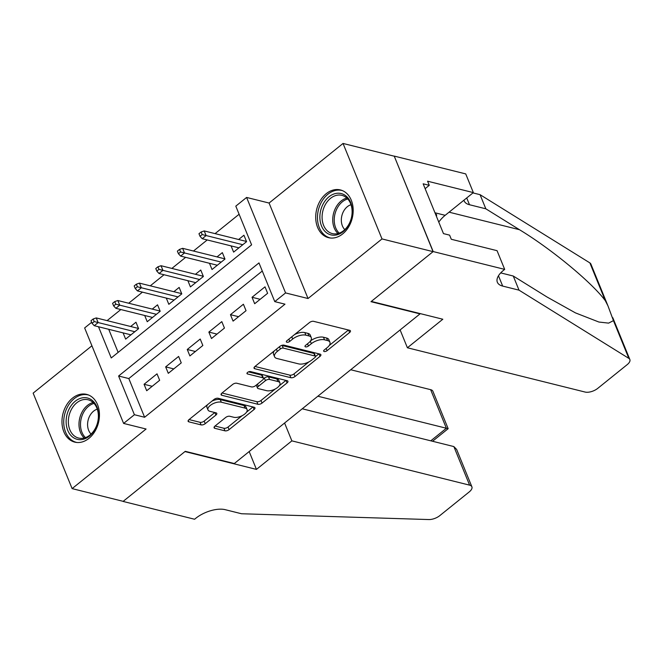 <?xml version="1.0" encoding="UTF-8"?>
<svg xmlns="http://www.w3.org/2000/svg" width="663" height="663" viewBox="0 0 663 663"><rect width="100%" height="100%" fill="white"/><g stroke="black" fill="none" stroke-linecap="round" stroke-linejoin="round"><path stroke-width="0.99" d="M324.182 351.523A2.163 1.011 157.8 0 0 327.066 350.677L349.592 332.528A3.1 1.45 157.8 0 0 350.454 330.862A3.1 1.45 157.8 0 0 349.708 330.323L313.607 321.331A3.1 1.45 157.8 0 0 309.488 322.541L286.963 340.683A2.163 1.011 157.8 0 0 286.358 341.851A2.163 1.011 157.8 0 0 286.88 342.232A2.163 1.011 157.8 0 0 289.772 341.387L292.69 339.033A9.904 4.633 157.8 0 1 305.883 335.171L308.892 335.917A9.904 4.633 157.8 0 1 311.279 337.641A9.904 4.633 157.8 0 1 308.527 342.986L305.61 345.332A2.163 1.011 157.8 0 0 305.013 346.5A2.163 1.011 157.8 0 0 305.535 346.873A2.163 1.011 157.8 0 0 308.419 346.028L311.337 343.683A9.904 4.633 157.8 0 1 324.53 339.812L327.539 340.567A9.904 4.633 157.8 0 1 329.934 342.29A9.904 4.633 157.8 0 1 327.174 347.627L324.265 349.981A2.163 1.011 157.8 0 0 323.66 351.15A2.163 1.011 157.8 0 0 324.182 351.523M88.917 438.384A24.597 18.315 -76 0 0 99.409 413.314A24.597 18.315 -76 0 0 86.654 394.386A24.597 18.315 -76 0 0 72.491 398.131A24.597 18.315 -76 0 0 62.007 423.193A24.597 18.315 -76 0 0 74.762 442.13A24.597 18.315 -76 0 0 88.917 438.384M342.663 233.931A24.597 18.315 -76 0 0 353.147 208.87A24.597 18.315 -76 0 0 340.392 189.933A24.597 18.315 -76 0 0 326.229 193.679A24.597 18.315 -76 0 0 315.745 218.749A24.597 18.315 -76 0 0 328.5 237.677A24.597 18.315 -76 0 0 342.663 233.931M214.953 426.102A3.1 1.45 157.8 0 0 214.091 427.776A3.1 1.45 157.8 0 0 214.837 428.315L224.964 430.834A3.1 1.45 157.8 0 0 229.083 429.624L254.095 409.477A3.1 1.45 157.8 0 0 254.957 407.803A3.1 1.45 157.8 0 0 254.211 407.264L218.119 398.272A3.1 1.45 157.8 0 0 213.992 399.482L188.98 419.638A3.1 1.45 157.8 0 0 188.118 421.303A3.1 1.45 157.8 0 0 188.864 421.842L201.096 424.892A3.1 1.45 157.8 0 0 205.223 423.682L215.931 415.055A3.1 1.45 157.8 0 0 216.793 413.389A3.1 1.45 157.8 0 0 216.039 412.85L209.98 411.333A8.279 3.879 157.8 0 1 207.983 409.9A8.279 3.879 157.8 0 1 212.085 404.206A8.279 3.879 157.8 0 1 221.318 402.201L245.078 408.118A8.279 3.879 157.8 0 1 247.075 409.56A8.279 3.879 157.8 0 1 242.965 415.253A8.279 3.879 157.8 0 1 233.741 417.259L229.779 416.273A3.1 1.45 157.8 0 0 225.652 417.483L214.953 426.102M262.283 271.026L128.821 378.556L144.617 417.267L134.407 414.723L123.608 423.425L84.64 327.945L91.635 322.309M504.684 269.385L433.188 251.567L371.313 301.416L442.818 319.234L407.397 347.768L585.131 392.057A9.464 4.426 157.8 0 0 597.744 388.369L627.223 364.617A9.464 4.426 157.8 0 0 629.85 359.512A9.464 4.426 157.8 0 0 628.847 358.385L519.021 290.154L502.678 286.084A22.078 10.326 -22.2 0 1 497.358 282.247A22.078 10.326 -22.2 0 1 503.499 270.338L504.684 269.385L497.051 250.672L451.288 239.268L449.605 235.141L443.472 233.616L423.151 183.808L429.276 185.333L427.594 181.206L473.357 192.61L465.724 173.905L394.22 156.087L433.072 251.65L370.99 301.682L420.019 313.897L234.304 463.536L185.275 451.321L123.185 501.344L72.118 488.614L146.075 429.019L123.608 423.425M433.072 251.65L382.004 238.929L343.036 143.448L269.079 203.044L246.603 197.441L285.571 292.922L274.772 301.624L258.976 262.913L118.602 376.012L134.407 414.723M269.079 203.044L308.038 298.524L382.004 238.929M308.038 298.524L285.571 292.922M144.617 417.267L284.982 304.168L274.772 301.624M290.883 377.719A3.1 1.45 157.8 0 0 295.01 376.509L320.022 356.354A3.1 1.45 157.8 0 0 320.884 354.688A3.1 1.45 157.8 0 0 320.138 354.15L284.037 345.158A3.1 1.45 157.8 0 0 279.919 346.359L254.907 366.515A3.1 1.45 157.8 0 0 254.045 368.189A3.1 1.45 157.8 0 0 254.791 368.727L290.883 377.719L289.83 375.142A3.1 1.45 157.8 0 0 293.958 373.932L308.892 361.899M287.062 382.916L262.051 403.071A3.1 1.45 157.8 0 1 257.924 404.281L221.832 395.281A3.1 1.45 157.8 0 1 221.077 394.742A3.1 1.45 157.8 0 1 221.939 393.076L232.647 384.449A3.1 1.45 157.8 0 1 236.774 383.239L251.41 386.894A3.1 1.45 157.8 0 0 255.537 385.684L262.639 379.957A3.1 1.45 157.8 0 0 263.493 378.291A3.1 1.45 157.8 0 0 262.747 377.753L247.506 373.957A2.163 1.011 157.8 0 1 246.984 373.576A2.163 1.011 157.8 0 1 248.061 372.092A2.163 1.011 157.8 0 1 250.481 371.562L287.17 380.711A3.1 1.45 157.8 0 1 287.924 381.25A3.1 1.45 157.8 0 1 287.062 382.916L286.043 380.429M91.925 345.779L33.15 393.134L72.118 488.614M394.112 156.17L343.036 143.448M123.094 332.892L125.638 339.116L138.592 328.674L135.965 322.226L130.661 326.503M144.691 315.489L147.236 321.721L160.189 311.279L157.554 304.823L152.25 309.099M166.289 298.085L168.825 304.317L181.786 293.875L179.151 287.427L173.847 291.703M187.878 280.689L190.422 286.913L203.384 276.479L200.748 270.023L195.444 274.3M209.475 263.286L212.019 269.518L224.972 259.076L222.345 252.628L217.041 256.896M254.675 303.729L267.628 293.286L265.001 286.839L252.039 297.273L254.675 303.729M233.078 321.124L246.039 310.69L243.404 304.234L230.451 314.676L233.078 321.124M211.489 338.528L224.442 328.086L221.807 321.638L208.853 332.08L211.489 338.528M189.891 355.932L202.845 345.489L200.218 339.033L187.256 349.476L189.891 355.932M168.294 373.327L181.256 362.885L178.62 356.437L165.659 366.879L168.294 373.327M157.023 373.841L144.07 384.275L146.697 390.731L159.659 380.289L157.023 373.841M239.111 214.248L215.069 233.625M207.221 239.948L193.472 251.028M185.632 257.343L171.874 268.424M164.034 274.747L150.286 285.828M142.437 292.143L128.688 303.231M120.848 309.546L107.091 320.627M108.724 329.304L118.138 352.385M231.072 245.89L233.616 252.114L246.57 241.68L243.934 235.224L238.63 239.5M98.505 326.76L111.235 357.954L251.6 244.846L235.804 206.143L246.603 197.441M128.821 378.556L118.602 376.012M252.039 297.273L260.169 299.303M230.451 314.676L238.572 316.699M208.853 332.08L216.975 334.102M187.256 349.476L195.386 351.498M165.659 366.879L173.789 368.901M144.07 384.275L152.192 386.305M329.934 342.29L328.881 339.705A9.904 4.633 157.8 0 0 326.486 337.989L327.539 340.567M310.549 340.89A9.904 4.633 157.8 0 1 323.478 337.235L326.486 337.989M311.279 337.641L310.226 335.064A9.904 4.633 157.8 0 0 307.839 333.34L308.892 335.917M294.554 334.566A9.904 4.633 157.8 0 1 304.831 332.586L307.839 333.34M329.213 345.522L348.456 330.017M254.982 366.457L289.83 375.142M315.522 356.553L318.886 353.843M314.884 357.539A2.163 1.011 157.8 0 0 315.489 356.371A2.163 1.011 157.8 0 0 314.958 355.99L283.275 348.1A2.163 1.011 157.8 0 0 280.391 348.945L277.316 351.415A9.904 4.633 157.8 0 0 274.565 356.76A9.904 4.633 157.8 0 0 276.952 358.484L298.607 363.879A9.904 4.633 157.8 0 0 311.809 360.009L314.884 357.539M315.489 356.371L314.428 353.785A2.163 1.011 157.8 0 0 313.906 353.412L314.958 355.99M281.477 345.481A2.163 1.011 157.8 0 1 282.223 345.514L313.906 353.412M274.233 350.942A9.904 4.633 157.8 0 0 273.512 354.183L274.565 356.76M285.927 380.396L279.289 385.75M275.294 388.966L260.998 400.485L262.051 403.071M222.022 393.01L256.871 401.695A3.1 1.45 157.8 0 0 260.998 400.485M263.493 378.291L262.44 375.714A3.1 1.45 157.8 0 0 261.694 375.175L248.476 371.877M266.601 390.673A8.279 3.879 157.8 0 0 275.825 388.675A8.279 3.879 157.8 0 0 279.935 382.974A8.279 3.879 157.8 0 0 277.938 381.54L269.568 379.451A3.1 1.45 157.8 0 0 265.44 380.661L258.346 386.38A3.1 1.45 157.8 0 0 257.484 388.054A3.1 1.45 157.8 0 0 258.23 388.593L266.601 390.673M279.935 382.974L278.883 380.396A8.279 3.879 157.8 0 0 276.885 378.954L277.938 381.54M263.518 378.78L264.388 378.076A3.1 1.45 157.8 0 1 268.515 376.874L276.885 378.954M256.407 384.979A3.1 1.45 157.8 0 0 256.432 385.468L257.484 388.054M247.075 409.56L246.023 406.983A8.279 3.879 157.8 0 0 244.025 405.541L245.078 408.118M211.928 401.14A8.279 3.879 157.8 0 1 220.265 399.623L244.025 405.541M207.42 404.778A8.279 3.879 157.8 0 0 206.931 407.314L207.983 409.9M189.054 419.571L200.044 422.306A3.1 1.45 157.8 0 0 204.171 421.104L214.795 412.535M215.027 426.044L223.912 428.257A3.1 1.45 157.8 0 0 228.031 427.047L242.07 415.734M246.586 412.096L252.968 406.958M201.129 231.992L198.966 233.732L200.019 236.31L202.182 234.569L201.129 231.992L204.221 230.923L206.118 235.572L202.232 238.705L238.92 247.846M202.182 234.569L242.807 244.713M204.221 230.923L246.479 241.456M202.232 238.705L200.019 236.31M322.641 205A21.291 15.846 104 0 1 345.15 195.336A21.291 15.846 104 0 1 349.525 223.423A21.291 15.846 104 0 1 327.008 233.094A21.291 15.846 104 0 1 322.641 205M349.55 223A19.708 14.677 -76 0 0 341.868 195.345A19.708 14.677 -76 0 0 324.655 205.936A19.708 14.677 -76 0 0 332.337 233.591A19.708 14.677 -76 0 0 349.55 223M351.017 204.71A14.031 10.451 -76 0 0 343.152 212.11A14.031 10.451 -76 0 0 344.81 229.613M342.406 190.604A24.44 18.199 -76 0 0 341.992 190.496A24.44 18.199 -76 0 0 320.643 203.632A24.44 18.199 -76 0 0 330.174 237.926A24.44 18.199 -76 0 0 330.588 238.025M436.519 216.561L436.619 214.671L435.409 213.842M435.649 214.431L436.619 214.671M68.894 409.452A21.291 15.846 104 0 1 91.411 399.781A21.291 15.846 104 0 1 95.787 427.875A21.291 15.846 104 0 1 73.27 437.547A21.291 15.846 104 0 1 68.894 409.452M95.812 427.453A19.708 14.677 -76 0 0 88.129 399.789A19.708 14.677 -76 0 0 70.916 410.389A19.708 14.677 -76 0 0 78.599 438.044A19.708 14.677 -76 0 0 95.812 427.453M97.27 409.162A14.031 10.451 -76 0 0 89.414 416.563A14.031 10.451 -76 0 0 91.071 434.066M88.668 395.057A24.44 18.199 -76 0 0 88.254 394.949A24.44 18.199 -76 0 0 66.905 408.085A24.44 18.199 -76 0 0 76.427 442.378A24.44 18.199 -76 0 0 76.85 442.478M519.021 290.154L513.261 276.023L546.934 296.949L575.451 312.886L598.896 322.036L608.617 323.121L613.441 320.627L607.963 305.867L605.294 300.662C591.918 282.529 551.409 249.031 519.502 229.721L485.83 208.804L469.487 204.734A22.078 10.326 -22.2 0 1 464.158 200.889A22.078 10.326 -22.2 0 1 463.934 200.201M485.83 208.804L480.062 194.673L472.984 192.908M500.714 272.899L513.261 276.023M605.294 300.662L589.879 262.904L480.062 194.673M433.188 251.567L394.22 156.087M407.397 347.768L400.12 329.934M438.765 222.072A35.479 26.412 104 0 1 445.171 215.318L473.357 192.61M589.879 262.904A9.464 4.426 -22.2 0 1 590.882 264.031L607.954 305.867M425.14 188.673L429.276 185.333M284.584 423.019L291.869 440.862L469.603 485.15L453.857 446.572L302.245 408.789M453.857 446.572L456.633 449.431L471.882 486.791A9.464 4.426 157.8 0 1 469.255 491.896L439.776 515.648A9.464 4.426 157.8 0 1 428.82 519.552L241.531 513.75L225.188 509.673A22.078 10.326 157.8 0 0 195.767 518.292L194.582 519.245L123.078 501.427L184.952 451.578L256.448 469.396L291.869 440.862M249.172 451.553L256.448 469.396M317.85 396.217L446.381 428.248L430.635 389.67A9.464 4.426 -22.2 0 1 432.914 391.311L448.163 428.671L446.381 428.248L430.776 440.82M350.702 369.747L430.635 389.67M471.882 486.791A9.464 4.426 157.8 0 0 469.603 485.15M179.532 249.396L177.369 251.128L178.422 253.714L180.585 251.973L179.532 249.396L182.632 248.327L184.521 252.968L180.634 256.1L217.323 265.241M180.585 251.973L221.21 262.109M182.632 248.327L224.881 258.852M180.634 256.1L178.422 253.714M157.935 266.791L155.78 268.532L156.833 271.109L158.987 269.369L157.935 266.791L161.034 265.722L162.932 270.371L159.045 273.504L195.726 282.645M158.987 269.369L199.613 279.513M161.034 265.722L203.292 276.256M159.045 273.504L156.833 271.109M136.338 284.195L134.183 285.935L135.235 288.513L137.39 286.772L136.338 284.195L139.437 283.126L141.335 287.767L137.448 290.9L174.129 300.041M137.39 286.772L178.016 296.908M139.437 283.126L181.695 293.651M137.448 290.9L135.235 288.513M114.749 301.59L112.586 303.331L113.638 305.916L115.801 304.176L114.749 301.59L117.848 300.53L119.738 305.171L115.851 308.303L152.54 317.444M115.801 304.176L156.427 314.312M117.848 300.53L160.098 311.055M115.851 308.303L113.638 305.916M93.151 318.994L90.988 320.735L92.041 323.312L94.204 321.572L93.151 318.994L96.251 317.925L98.149 322.574L94.254 325.699L130.942 334.84M94.204 321.572L134.829 331.715M96.251 317.925L138.501 328.458M94.254 325.699L92.041 323.312M326.163 348.448L327.066 350.677M288.861 339.158L289.772 341.387M307.508 343.799L308.419 346.028M323.478 337.235L324.53 339.812M310.325 341.196L311.337 343.683M304.831 332.586L305.883 335.171M291.778 336.804L292.69 339.033M348.572 330.041L349.592 332.528M254.202 367.277L254.791 368.727M319.002 353.868L320.022 356.354M293.958 373.932L295.01 376.509M282.223 345.514L283.275 348.1M279.479 346.716L280.391 348.945M276.405 349.186L277.316 351.415M256.871 401.695L257.924 404.281M221.235 393.839L221.832 395.281M261.694 375.175L262.747 377.753M247.1 372.946L247.506 373.957M268.515 376.874L269.568 379.451M264.388 378.076L265.44 380.661M257.435 384.15L258.346 386.38M220.265 399.623L221.318 402.201M214.911 412.568L215.931 415.055M204.171 421.104L205.223 423.682M200.044 422.306L201.096 424.892M188.275 420.4L188.864 421.842M253.084 406.983L254.095 409.477M228.031 427.047L229.083 429.624M223.912 428.257L224.964 430.834M214.248 426.864L214.837 428.315M338.006 233.533A19.708 14.677 104 0 1 335.296 208.588A19.708 14.677 104 0 1 346.848 198.055M347.752 198.966A19.061 14.196 -76 0 0 336.721 209.118A19.061 14.196 -76 0 0 339.232 233.152M84.259 437.986A19.708 14.677 104 0 1 81.557 413.041A19.708 14.677 104 0 1 93.102 402.507M94.013 403.419A19.061 14.196 -76 0 0 82.974 413.571A19.061 14.196 -76 0 0 85.494 437.605M469.487 204.734L466.719 197.955M498.477 275.775L502.678 286.084M628.847 358.385L613.441 320.627M519.502 229.721L449.075 212.177M434.969 212.773L445.171 215.318M629.85 359.512L612.778 317.676M432.541 441.26L448.163 428.671"/></g></svg>
